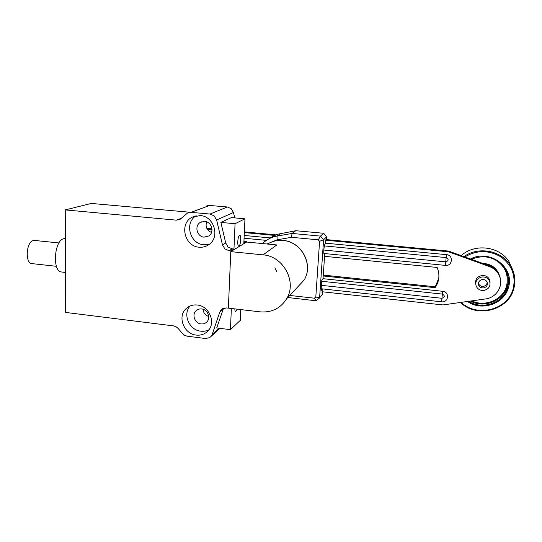 <?xml version="1.0" encoding="UTF-8"?>
<svg xmlns="http://www.w3.org/2000/svg" width="542" height="542" viewBox="0 0 542 542"><rect width="100%" height="100%" fill="white"/><g stroke="black" fill="none" stroke-linecap="round" stroke-linejoin="round"><path stroke-width="0.81" d="M324.387 245.919L446.181 257.585L446.486 254.652L325.485 243.168L325.017 244.232C324.035 244.937 323.249 254.367 324.191 254.09L324.651 253.69L323.906 253.609L324.672 253.683L324.719 254.225L323.032 278.527L321.704 280.715L321.013 290.681L322.212 289.171L322.05 292.694L322.795 291.82M269.462 238.345L270.112 237.911L244.198 235.452M266.962 244.002L277.03 239.828L291.555 237.308L318.283 239.828L319.577 241.339L323.588 239.733L326.704 236.84L323.676 233.284L320.491 236.095L292.023 233.446L277.131 236.048C271.617 237.057 266.847 239.456 262.836 243.236L262.491 243.568M291.555 237.308L292.023 233.446L295.824 230.723L277.037 234.361L270.112 237.911M287.816 297.517L316.101 300.79L319.59 297.937L322.741 293.805L322.876 291.826M323.676 233.284L295.824 230.723M319.577 241.339L315.81 297.009L319.59 297.937L323.588 239.733L320.491 236.095L318.283 239.828M315.81 297.009L314.36 298.195L289.746 295.451M288.168 297.145L288.188 297.66M314.36 298.195L316.101 300.79M325.485 243.168L325.708 239.903L326.555 239.002L326.704 236.84M263.073 254.869C283.466 256.115 297.253 282.043 286.596 298.825C280.451 308.412 271.623 312.761 260.113 311.86L228.372 308.134L230.784 251.637L263.073 254.869L276.813 244.95L246.61 242.03L246.644 241.353L243.846 243.04L244.964 218.812L231.366 217.586L220.885 222.416L235.059 223.717L244.964 218.812M230.784 251.637L246.61 242.03M239.008 245.96L238.751 246.034C237.05 246.271 237.748 236.088 239.483 235.397L239.727 235.33C241.42 235.133 240.743 245.174 239.008 245.96M237.132 309.164L235.695 311.609C235.174 311.521 234.876 310.62 234.801 308.893M34.647 240.452L33.211 240.573C26.002 242.098 24.993 263.818 32.107 263.629L56.422 266.312M65.277 238.534L63.597 238.731C53.99 240.831 52.249 272.104 61.7 271.976L65.501 272.545M200.222 215.56C214.09 216.123 220.35 237.193 208.948 244.584C206.028 246.651 202.762 247.525 199.151 247.206C184.449 246.481 179.016 223.406 192.214 217.159L200.222 215.56M209.422 244.225L203.853 244.774C189.883 244.09 184.131 222.559 196.211 215.75M204.673 221.414C211.671 221.705 214.679 232.423 208.785 235.966L204.117 237.139C196.909 236.807 194.111 225.587 200.459 222.328L204.673 221.414M190.167 305.952C182.342 314.096 189.199 330.227 200.825 331.189C203.724 331.528 206.434 331.054 208.941 329.76M196.184 335.091C183.833 334.082 177.092 316.433 186.136 308.581C189.199 305.776 192.884 304.584 197.2 305.004C208.988 305.871 216.095 322.212 208.352 330.512C205.161 334.062 201.102 335.593 196.184 335.091M203.026 309.265C203.413 312.87 205.316 315.275 208.724 316.501M201.604 308.96C199.381 308.744 197.498 309.374 195.953 310.857C191.604 314.834 194.998 323.445 201.075 323.92C203.446 324.157 205.425 323.438 207.003 321.765C211.021 317.68 207.539 309.401 201.604 308.96M235.059 223.717L233.961 249.015L230.817 250.912L228.372 308.134L226.631 307.931L222.389 308.852L220.967 310.058L219.74 312.212L212.227 334.373L211.163 336.304L209.625 337.652L205.465 338.513L187.234 336.189L184.666 335.342L182.525 333.581L178.183 328.479L176.042 326.724L173.487 325.884L65.663 312.436L65.25 209.91L176.353 220.154L179.89 219.476L187.586 213.006L191.096 212.349L209.598 205.452L206.766 205.865M220.885 222.416L225.709 242.999L228.067 246.983L232.213 248.839L233.961 249.015M225.709 242.999L222.457 244.808L224.849 248.853L229.049 250.736L232.213 248.839M233.48 212.505L231.238 208.711L227.308 206.983L210.005 214.043L214.212 215.899L216.617 219.971L233.48 212.505L234.727 217.891M243.9 241.847L244.991 241.19L243.941 241M231.366 308.486L230.438 329.651L240.262 320.39L240.756 309.59M230.438 329.651L216.705 327.957L223.541 308.29M244.991 241.19L246.644 241.353M222.457 244.808L216.617 219.971M230.817 250.912L229.049 250.736M209.598 205.452L227.308 206.983M189.605 212.22L91.327 203.433L65.25 209.91M210.005 214.043L191.096 212.349M211.509 232.471C206.854 230.316 205.215 226.773 206.59 221.847M475.747 284.347C475.002 278.798 477.604 275.831 483.539 275.444C486.235 275.797 488.193 277.118 489.419 279.408L490.083 282.788M500.232 278.242L498.471 273.52C496.35 269.855 493.227 267.253 489.114 265.709L448.491 251.061L326.027 239.564M325.688 240.228L448.424 251.773L448.491 251.061M448.424 251.773L489.25 266.508C493.389 268.06 496.526 270.675 498.66 274.36C504.588 284.143 497.21 297.68 485.476 298.94L442.882 304.936L322.117 291.745M276.169 234.889L244.361 231.901M211.956 228.859L206.841 228.385M207.234 229.09L211.997 229.537M244.327 232.579L274.957 235.458M323.269 275.099L435.28 286.786L438.769 278.161M324.57 256.332L437.198 267.457L438.492 271.603C439.569 277.423 438.451 282.782 435.145 287.673L323.208 275.966M435.28 286.786L435.145 287.673M446.181 257.585C448.911 259.293 448.762 260.716 445.734 261.867L446.181 257.585M321.663 281.271L442.394 294.089C445.09 295.797 444.941 297.192 441.954 298.29L442.678 291.298L323.018 278.683M475.558 281L475.74 283.12M481.946 276.982C476.953 278.317 475.029 281.366 476.181 286.122C477.685 289.238 480.253 290.681 483.884 290.458C489.128 289.022 490.991 285.824 489.487 280.871C487.868 278.026 485.354 276.732 481.946 276.982M478.43 283.337L478.572 283.737C479.521 285.634 481.106 286.515 483.328 286.372C485.632 285.919 486.926 284.584 487.204 282.382M482.312 279.516C479.162 280.363 477.963 282.287 478.721 285.282C479.677 287.199 481.282 288.08 483.525 287.938C486.77 287.05 487.942 285.072 487.048 281.996C486.045 280.187 484.467 279.36 482.312 279.516M489.785 281.589L489.453 279.469M277.03 239.828L277.131 236.048L281.237 233.277M321.128 289.076L322.185 289.191M267.511 244.056C272.206 241.197 277.368 240.011 282.992 240.492C301.447 241.536 313.804 264.862 304.089 280.106L296.67 288.039M181.706 218.114L176.353 220.154M219.083 328.249L212.227 334.373M219.74 312.212L222.965 309.529M512.915 270.411L508.979 261.556C499.29 246.102 474.582 243.243 461.215 255.648C474.568 243.236 499.284 246.088 508.979 261.556L510.008 264.848C500.754 250.208 478.024 246.312 463.945 256.63M510.395 265.438L509.859 264.354M513.891 288.425C516.018 280.085 514.724 272.226 510.008 264.848C514.717 272.219 516.011 280.065 513.897 288.405C508.694 310.519 476.499 318.547 460.497 302.456C476.499 318.506 508.674 310.505 513.884 288.432M461.222 302.355C476.967 317.836 508.193 309.875 513.24 288.391C515.957 275.404 511.756 264.848 500.639 256.712C488.593 249.889 476.669 249.97 464.86 256.962M467.475 301.474C481.533 311.63 504.548 303.933 508.491 287.287C514.941 267.389 489.467 248.534 470.544 259.015M468.688 301.305C482.448 310.451 503.999 302.788 507.752 286.982C509.602 279.462 508.125 272.565 503.315 266.291C494.372 256.759 483.694 254.422 471.289 259.279C483.715 254.435 494.385 256.772 503.315 266.291M470.375 301.067C484.06 308.71 503.782 300.857 507.366 285.932C508.653 281.027 508.362 276.19 506.492 271.44M471.784 300.864C485.063 307.436 503.24 299.679 506.634 285.627C508.918 273.927 504.616 265.052 493.728 259.001M494.961 269.171C492.278 266.529 489.026 264.902 485.205 264.3M500.009 277.477C497.854 268.676 492.007 263.954 482.461 263.31M321.386 285.343L441.954 298.29L441.588 301.813C448.668 302.849 449.846 291.799 442.678 291.298M321.149 288.757L441.588 301.813M211.549 232.355L211.055 232.308M323.818 250.045L445.734 261.867L445.368 265.39C452.536 266.366 453.735 255.086 446.486 254.652M323.879 253.487L445.368 265.39M244.069 238.229L266.393 240.37M489.25 266.508L489.114 265.709M274.869 267.802L276.942 272.043M321.128 289.055L322.212 289.171M268.94 243.236C273.337 240.933 278.066 240.004 283.114 240.445C301.569 241.488 313.872 264.76 304.089 280.106L286.596 298.825M58.99 242.958L34.424 240.431M186.136 308.581L189.124 306.44M195.953 310.857L197.451 309.733M211.163 336.304L220.018 328.364M220.967 310.058L222.552 308.75M202.044 221.658L200.459 222.328M195.249 215.967L192.214 217.159M498.66 274.36L498.471 273.52M478.721 285.282L478.572 283.737M489.175 278.954L489.487 280.871"/></g></svg>
